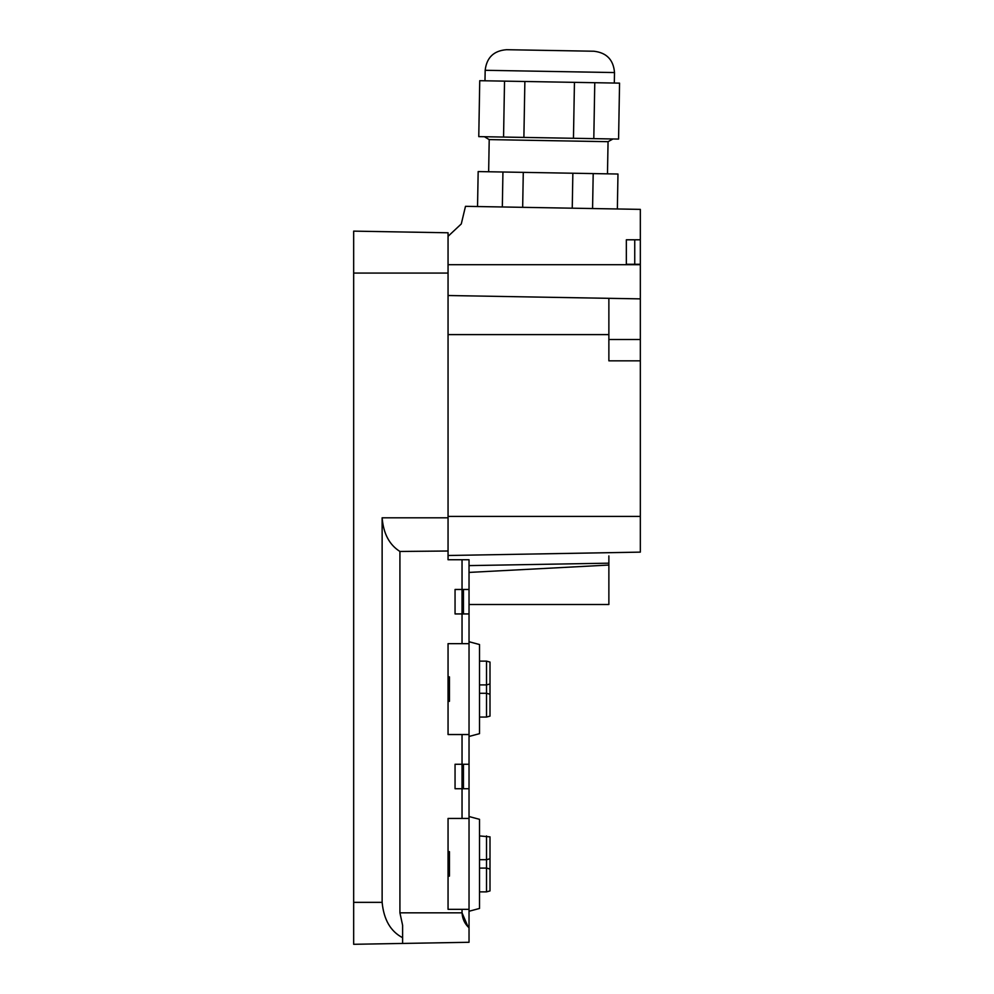 <?xml version="1.0" encoding="UTF-8"?>
<svg xmlns="http://www.w3.org/2000/svg" width="994" height="994" viewBox="0 0 994 994"><rect width="100%" height="100%" fill="white"/><g stroke="black" fill="none" stroke-linecap="round" stroke-linejoin="round"><path stroke-width="1.49" d="M592.573 208.541L593.194 173.59L572.855 173.229L572.246 208.193M617.361 208.976L617.97 174.025L593.194 173.59M477.542 206.541L478.164 171.577L572.855 173.229M522.67 207.324L523.279 172.372M502.33 206.963L502.939 172.012M607.483 173.838L608.055 141.682L520.135 140.142L489.21 139.607L488.65 171.763M574.445 82.353L619.56 83.136L618.579 139.073L478.773 136.625L479.742 80.7L574.445 82.353L573.463 138.278M504.53 81.135L503.56 137.06M524.869 81.483L523.888 137.42M594.772 82.713L593.803 138.638M512.096 49.799L568.469 50.781M485.171 70.301L614.503 72.562C613.484 59.802 606.613 52.694 593.89 51.228L506.505 49.7C493.745 50.719 486.638 57.59 485.171 70.301L484.985 80.787M448.058 236.323L461.278 223.948L465.49 206.33L640.335 209.374L640.335 552.13L448.058 555.497L448.058 559.746L448.058 232.782L353.665 231.13L353.665 944.3L402.607 943.443L353.665 944.3M402.607 943.443L469.031 942.287L402.607 943.443L402.607 937.69C390.617 931.453 383.783 919.674 382.131 902.353L353.665 902.353M448.058 517.799L382.131 517.799L382.131 902.353M469.031 942.287L469.031 909.336L462.036 909.336L462.036 912.84L467.988 926.706M382.131 517.799C383.423 533.592 389.35 544.811 399.923 551.459L399.923 912.84L402.607 925.277L402.607 937.69M469.031 909.336L469.031 559.746L462.036 559.746L462.036 589.467L455.053 589.467L455.053 613.932L462.036 613.932L462.036 643.652L448.058 643.652L448.058 734.541L462.036 734.541L462.036 764.262L455.053 764.262L455.053 788.727L462.036 788.727L462.036 818.447L448.058 818.447L448.058 909.336L462.036 909.336M402.607 925.277L399.923 912.84L462.036 912.84C462.446 918.928 464.77 923.911 469.031 927.787M399.923 551.459L448.058 551.011M469.031 818.447L462.036 818.447M469.031 788.727L462.036 788.727L462.036 764.262L469.031 764.262M469.031 734.541L462.036 734.541M469.031 643.652L462.036 643.652M469.031 613.932L462.036 613.932L462.036 589.467L469.031 589.467M448.058 559.746L462.036 559.746M449.45 875.59L449.45 851.659L448.058 851.659M449.45 856.903L448.058 856.903M449.45 855.151L448.058 855.151M448.058 676.864L449.45 676.864L449.45 678.604L448.058 678.604M449.45 678.604L449.45 691.066L448.058 691.066M448.058 701.329L449.45 701.329L449.45 691.066M463.44 589.467L463.44 613.932M463.44 764.262L463.44 788.727M479.518 693.29L486.513 693.29L486.513 717.059L479.518 717.059M479.518 684.903L486.513 684.903L486.513 693.29L490.005 694.234L486.513 693.29M479.518 661.134L486.513 661.134L486.513 684.903L490.005 683.971L486.513 684.903M486.513 717.059L490.005 716.127L490.005 662.066L486.513 661.134M469.031 736.467L479.518 733.659L479.518 644.534L469.031 641.726M479.518 868.085L486.513 868.085L486.513 891.866L479.518 891.866L486.513 891.866L490.005 890.922L490.005 869.029L486.513 868.085L486.513 859.698L479.518 859.698M479.518 835.929L490.005 836.861L490.005 869.029L486.513 868.085M486.513 835.929L486.513 859.698L490.005 858.766L486.513 859.698M469.031 911.262L479.518 908.454L479.518 819.329L469.031 816.521M640.335 264.267L626.344 264.267L626.344 239.79L626.344 264.267L634.744 264.267L634.744 239.79L626.344 239.79L640.335 239.79M640.335 298.871L448.058 295.516M640.335 360.834L608.875 360.834L608.875 298.324M608.875 555.907L608.875 563.176L608.875 555.907L608.875 563.176L469.031 565.611M469.031 572.42L608.875 565.052L608.875 604.501L469.031 604.501M608.875 565.052L608.875 563.176M448.058 273.077L353.665 273.077M449.45 874.919L448.058 874.919M449.45 859.524L448.058 859.524M449.45 852.529L448.058 852.529M640.335 264.69L448.058 264.69M640.335 339.501L608.875 339.501M640.335 516.395L448.058 516.395M608.875 334.605L448.058 334.605M489.21 139.607L484.413 136.725M608.055 141.682L612.938 138.974M614.503 72.562L614.317 83.049M449.45 876.124L448.058 876.124M449.45 860.394L448.058 860.394M490.005 890.922L486.513 891.866"/></g></svg>
